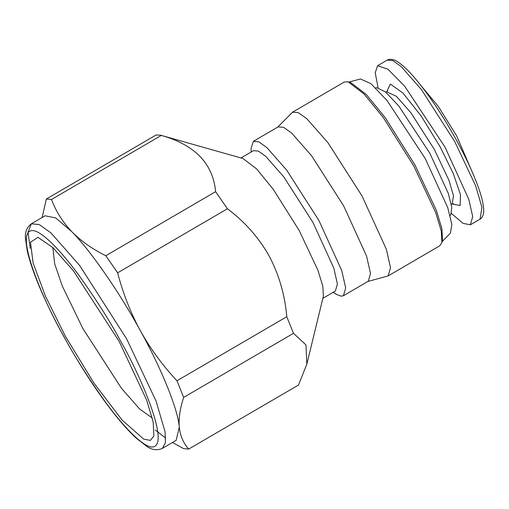 <?xml version="1.0" encoding="UTF-8"?>
<svg xmlns="http://www.w3.org/2000/svg" width="509" height="509" viewBox="0 0 509 509"><rect width="100%" height="100%" fill="white"/><g stroke="black" fill="none" stroke-linecap="round" stroke-linejoin="round"><path stroke-width="0.76" d="M421.172 85.805L438.249 106.33L456.63 135.852L474.356 176.96M451.477 213.513L463.031 223.356L470.386 224.8L472.708 216.637L468.808 199.369L445.076 147.203L404.75 86.301L387.941 69.205L377.576 65.712L375.216 72.832L378.092 87.733M375.661 87.911L376.768 87.72L385.542 91.983L398.84 106.076L429.831 153.247L448.257 193.299L451.788 207.195L450.834 214.677L450.121 215.542M348.951 82.057L360.455 78.978L370.959 83.692L387.145 100.667L425.161 158.407L447.697 207.545L451.858 224.393L450.414 233.173L442.079 241.673M367.441 281.585L388.132 275.923L439.789 245.783L441.869 242.519L442.493 239.962L441.901 228.675L436.372 210.421L414.93 164.91L385.211 117.681L366.219 94.413L350.65 82.534L348.118 81.822L344.249 82.025L292.592 112.165L277.481 127.39M441.869 242.519L441.265 230.997L435.621 212.368L413.734 165.909L383.392 117.7L364.005 93.942L348.118 81.822M388.132 275.923L390.53 267.715L386.318 249.175L362.077 196.048L327.904 142.654L306.895 118.775L298.344 112.674L292.592 112.165M333.083 292.357L335.997 294.151L341.081 296.174L343.435 295.729L368.255 281.248L370.514 273.511L366.544 256.027L343.69 205.935L311.47 155.595L291.657 133.078L283.602 127.326L278.175 126.849L253.355 141.324L251.064 148.571L251.191 151.994M343.435 295.729L345.694 287.986L341.724 270.508L318.869 220.416L286.65 170.076L266.843 147.559L258.782 141.807L253.355 141.324M322.865 298.325L335.361 291.033L337.416 283.997L333.802 268.103L313.029 222.567L283.736 176.801L265.73 156.333L258.4 151.103L253.469 150.664L240.973 157.955M306.832 364.189L323.361 296.276L322.846 286.395L318.004 270.432L299.241 230.609L273.238 189.284L256.619 168.918L242.997 158.528L160.602 135.216L161.289 135.426L51.485 199.49C55.971 211.407 62.728 222.128 71.75 231.64C80.963 241.012 92.314 249.047 105.808 255.741L215.612 191.677L227.44 208.76L117.636 272.824C123.019 293.451 130.609 312.787 140.408 330.818C150.505 348.913 162.695 365.564 176.979 380.77L286.79 316.706L293.483 333.319L183.679 397.383C180.014 408.549 178.551 418.506 179.289 427.255C180.231 435.869 183.367 443.142 188.699 449.078L298.503 385.02L306.832 364.189L305.973 344.924L293.483 333.319M286.79 316.706C284.919 294.934 279.008 274.618 269.057 255.766C258.451 237.239 244.574 221.574 227.44 208.76M215.612 191.677C213.017 163.605 194.909 144.855 161.289 135.426M42.158 217.502L46.357 199.013L156.161 134.955L160.602 135.216M188.699 449.078L183.571 448.607L172.506 442.486M165.692 438.084L155.315 430.035M51.485 199.49L46.357 199.013M162.365 448.404L165.47 442.639L165.062 431.861L156.148 401.264L126.626 338.86L79.76 265.641L50.951 232.887L39.225 224.526L31.329 223.82C26.812 227.288 24.846 232.155 25.45 238.409L27.359 251.522C32.767 273.575 44.837 301.761 63.555 336.086C77.737 361.772 92.485 384.899 107.8 405.463C118.196 419.34 127.587 430.162 135.967 437.944L146.637 446.272C151.835 449.937 157.071 450.643 162.358 448.404L176.139 440.361L179.289 427.255C178.201 410.025 161.601 368.866 140.408 330.818C119.806 292.834 90.494 250.498 71.75 231.64L55.697 217.935L45.116 215.778L31.329 223.82L27.995 232.269L30.279 248.411M117.636 272.824L105.808 255.741M183.679 397.383L176.979 380.77M65.406 336.315L45.428 296.168L33.117 263.007L30.489 242.259L37.984 237.328L52.923 247.628L73.411 270.794L119.093 341.272L146.662 400.087L153.184 422.006L153.871 435.965L150.41 440.393L143.684 439.127L122.115 420.103L93.949 383.112L65.406 336.315M152.28 417.991L139.701 409.077L121.479 388.316L82.916 328.617L62.372 286.204L54.679 263.904L52.847 247.559M385.854 92.244L386.63 91.792L396.441 96.322L410.846 112.699L434.279 149.309L449.04 180.51L453.5 195.812L452.151 204.084L451.368 204.535M386.808 91.677L390.295 84.074L402.848 92.943L421.089 115.887L440.113 146.745L453.322 173.639L460.48 194.673L460.123 205.534L452.329 203.988M377.576 65.718L387.228 60.087L392.821 60.584L401.124 66.507L421.535 89.711L454.728 141.572L475.641 185.779L481.953 207.449L480.044 219.163L470.386 224.793M63.708 336.156C45.161 304.395 12.439 230.087 32.748 230.558C42.202 231.022 62.225 252.311 79.379 275.961C97.028 300.825 110.828 322.649 120.792 341.431C139.345 373.192 172.067 447.5 151.752 447.029C142.297 446.565 122.275 425.276 105.121 401.626C87.472 376.762 73.671 354.938 63.708 336.156M386.63 91.792L387.642 90.742M453.557 203.721L452.145 204.084M387.228 60.087L388.736 59.464C391.892 58.885 395.283 59.947 398.91 62.652C403.217 65.674 408.205 70.433 413.868 76.929C428.012 93.433 442.219 114.531 456.478 140.21C466.161 157.879 473.485 173.684 478.46 187.617C481.349 195.774 483.041 202.48 483.55 207.736C484.123 212.228 483.378 215.701 481.323 218.157L480.038 219.169"/></g></svg>
